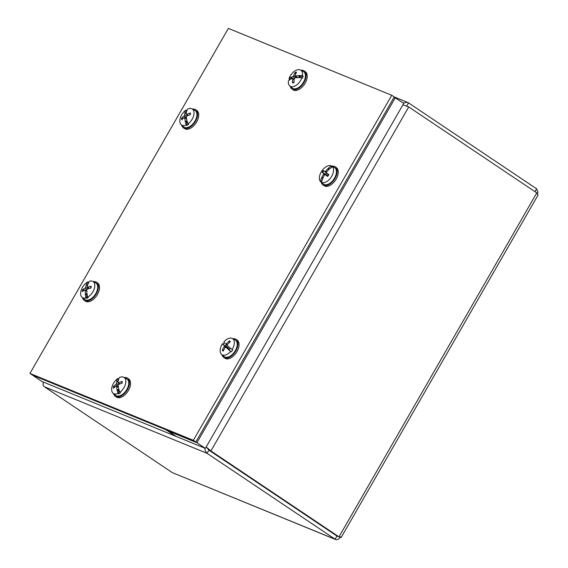 <?xml version="1.0" encoding="UTF-8"?>
<svg xmlns="http://www.w3.org/2000/svg" width="568" height="568" viewBox="0 0 568 568"><rect width="100%" height="100%" fill="white"/><g stroke="black" fill="none" stroke-linecap="round" stroke-linejoin="round"><path stroke-width="0.85" d="M206.915 447.719L208.91 450.112L336.966 536.036L338.982 536.859L210.927 450.935L206.17 446.988M402.925 104.817L408.733 106.947L536.781 192.871L538.017 195.108M204.849 448.166L205.204 450.772L207.043 453.328L335.624 539.543L172.374 472.654L44.318 386.73L43.118 385.281L43.154 381.994M208.002 448.883L208.875 450.133L207.043 453.328L44.318 386.73M534.971 191.657L536.604 188.817L408.548 102.893L406.66 102.276L403.415 103.099M337.214 536.135L208.875 450.133M537.577 193.794L537.924 192.197L536.604 188.817M336.93 536.057L335.092 539.245C337.129 540.31 338.911 539.479 340.431 536.753C341.702 537.761 341.219 537.797 338.982 536.859L536.781 192.871M166.417 429.948L174.731 435.841L205.367 448.379L403.777 103.341L394.114 97.178M166.282 430.175L196.918 442.713L205.367 448.379M196.918 442.713L395.328 97.675M33.661 375.618L168.128 430.65M168 430.878L176.449 436.543L41.982 381.511L33.533 375.846M193.34 440.306L29.948 373.439L228.357 28.4L391.743 95.268L193.34 440.306L195.839 441.989L394.242 96.943L407.916 102.559M391.743 95.268L394.242 96.943M29.948 373.439L32.447 375.121L195.839 441.989M328.609 174.752L326.444 172.935A21.726 1.044 -142 0 1 328.865 174.653L328.865 174.653A5.985 3.472 -56.1 0 1 327.608 176.456L327.608 176.456A21.726 2.215 31.9 0 1 325.251 174.646L327.779 175.974L325.201 174.61L324.463 175.001A21.726 16.522 -55.8 0 0 322.766 178.423A21.74 17.608 113.8 0 0 322.681 178.679A21.719 17.679 124.9 0 0 321.559 182.385L322.106 182.846A9.706 5.637 123.9 0 1 321.367 182.378A9.706 5.637 123.9 0 1 320.97 181.987L320.423 181.526A21.719 17.658 -50.6 0 1 321.63 177.883A21.74 17.445 -39.7 0 1 321.744 177.649L322.894 178.103M323.085 177.677L321.935 177.621M321.63 177.883L322.702 178.601M322.056 180.482L320.97 181.987M326.572 173.176A3.806 2.208 123.9 0 0 325.734 174.369L322.155 172.331A21.726 1.157 29.9 0 0 323.575 173.375L323.49 174.269A21.726 18.68 130.9 0 0 321.744 177.649M329.028 169.392L328.155 168.49A21.726 18.716 124.2 0 0 325.563 171.309L324.775 171.664L323.419 170.521A5.985 3.472 -56.1 0 0 322.155 172.331M328.155 168.49A21.74 17.608 -66.2 0 1 328.332 168.298A21.719 17.679 -55.1 0 1 331.371 165.877L332.01 166.211A9.706 5.637 123.9 0 1 332.159 166.282A9.706 5.637 123.9 0 1 333.139 167.063L332.5 166.729A9.628 5.595 123.9 0 1 330.931 177.507A9.628 5.595 123.9 0 1 321.559 182.385M320.423 181.526A9.628 5.595 123.9 0 1 321.999 170.748A9.628 5.595 123.9 0 1 331.371 165.877M332.5 166.729A21.719 17.658 129.4 0 0 329.383 169.094A21.74 17.445 140.3 0 0 329.17 169.257A21.726 16.486 -50.6 0 0 326.529 172.04L326.444 172.935L328.609 174.745M332.159 166.282L334.346 167.432A9.976 5.794 123.9 0 1 333.721 179.396A9.976 5.794 123.9 0 1 323.256 183.961L321.367 182.378M332.01 166.211L330.881 167.865M328.332 168.298L329.447 169.044M328.19 168.675L328.673 169.733M325.734 174.369L327.821 175.917M328.481 174.646L324.775 171.664L328.055 174.419M229.664 347.602L230.381 348.177M229.387 347.41L229.302 347.346A21.74 0.717 32.5 0 1 229.479 347.453A21.719 1.292 36.3 0 0 232.071 349.519L232.695 349.945A9.706 5.637 123.9 0 1 231.226 351.883L230.608 351.457A21.719 2.087 -142.2 0 1 228.116 349.263A21.74 4.068 -138.3 0 1 227.981 349.093L231.226 351.883M229.486 350.03L228.109 349.107M228.116 349.263L229.664 350.3M229.188 349.469A4.416 2.563 -56.1 0 0 230.218 348.106M229.302 347.346L227.207 345.571L227.342 344.655A21.726 16.38 -45.2 0 1 230.31 341.773A5.985 3.472 -56.1 0 0 229.373 340.892A21.726 18.68 131.2 0 0 226.447 343.817L225.666 344.116A21.726 1.108 -137.9 0 1 224.53 342.852A21.74 4.068 41.7 0 1 224.488 342.752A21.719 2.087 37.8 0 1 223.92 341.844A9.628 5.595 123.9 0 1 232.326 338.471A9.628 5.595 123.9 0 1 233.05 338.989A9.628 5.595 123.9 0 1 232.071 349.519M226.405 344.748A4.416 2.563 -56.1 0 0 225.489 345.99L223.21 344.606A21.726 2.258 32 0 0 224.41 345.784L224.275 346.693A21.726 18.581 137.8 0 0 222.301 350.25A5.985 3.472 -56.1 0 0 223.245 351.13A21.726 16.479 -50.4 0 1 225.169 347.531L225.95 347.233A21.726 3.309 34 0 0 227.981 349.093M225.879 347.176L229.507 349.107L225.879 347.176M223.21 344.606A21.74 0.717 -147.5 0 0 223.125 344.563A21.719 1.292 -143.7 0 1 222.45 343.782L223.011 344.151A9.706 5.637 123.9 0 1 224.268 342.454M230.608 351.457A9.628 5.595 123.9 0 1 221.612 354.439A9.628 5.595 123.9 0 1 222.45 343.782M232.326 338.471L235.145 339.955A9.976 5.794 123.9 0 1 235.89 340.488A9.976 5.794 123.9 0 1 234.25 352.288A9.976 5.794 123.9 0 1 224.055 356.484L221.612 354.439M223.011 344.151L224.289 345.266M229.649 342.348L229.373 340.892M225.489 345.99L226.646 346.686A3.806 2.208 123.9 0 1 227.363 345.699M222.301 350.25L223.764 350.03M226.646 346.686L228.634 348.624M292.484 78.441L292.854 78.987L292.484 78.441A21.726 8.598 8.8 0 0 290.255 79.399A21.74 11.253 -171.7 0 0 290.113 79.499A21.719 9.628 -166.8 0 0 288.452 80.812A9.628 5.595 123.9 0 0 289.794 85.995L292.229 88.04A9.976 5.794 123.9 0 0 295.871 88.715A9.976 5.794 123.9 0 0 304.341 80.542A9.976 5.794 123.9 0 0 303.319 71.511L300.5 70.034A9.628 5.595 123.9 0 1 302.424 75.601L303.071 75.984A9.706 5.637 123.9 0 1 302.531 78.128L301.885 77.738A9.628 5.595 123.9 0 1 293.308 86.648A9.628 5.595 123.9 0 1 289.794 85.995M294.26 79.058L291.135 77.603L292.421 78.462M290.937 77.532L290.745 77.468A21.74 7.164 19.4 0 0 290.617 77.511L292.165 78.547L289.531 79.08L288.991 78.675A21.719 8.946 15.1 0 1 290.617 77.511M289.219 80.116A9.706 5.637 123.9 0 1 289.531 79.08M295.694 74.01L295.005 72.59A21.726 15.812 70.8 0 0 293.649 75.821L292.946 76.609A21.726 9.897 -160.3 0 0 290.745 77.468M303.071 75.984L300.01 76.815L298.605 75.672A21.726 10.799 -162.7 0 0 295.488 76.027L295.119 75.48A21.726 14.164 -97.2 0 1 296.56 72.235A5.985 3.472 -56.1 0 0 295.005 72.59M297.476 77.631L295.119 75.48M298.605 75.672A21.74 11.253 8.3 0 1 298.846 75.629A21.719 9.628 13.2 0 1 302.424 75.601M288.991 78.675A9.628 5.595 123.9 0 1 300.5 70.034M301.885 77.738A21.719 8.946 -164.9 0 0 298.342 77.617A21.74 7.164 -160.6 0 0 298.115 77.596A21.726 7.703 11.2 0 0 295.026 77.859L294.316 78.647A21.726 13.611 -100.9 0 0 293.961 82.545A5.985 3.472 -56.1 0 1 292.413 82.9L292.726 82.523A5.431 3.152 123.9 0 1 292.726 82.523L292.776 82.523M294.16 79.768L292.854 78.987A21.726 16.366 74.7 0 0 292.413 82.9M300.01 76.815L299.265 77.156A4.416 2.563 -56.1 0 1 299.194 77.617M298.846 75.629L300.394 76.666M298.626 75.892L299.265 77.156M188.136 115.474L186.787 114.445A21.726 15.095 -178.9 0 1 190.287 112.94L190.046 113.323L190.287 112.94A5.985 3.472 -56.1 0 1 190.337 114.651A21.726 12.233 -4.1 0 0 186.829 116.064L186.29 116.987A21.726 9.599 -118.1 0 0 186.858 120.196A21.74 9.194 53.3 0 0 186.943 120.416A21.719 10.842 58.1 0 0 188.043 123.888L188.64 124.349A9.706 5.637 123.9 0 1 186.844 125.421L186.247 124.967A21.719 11.459 -119.8 0 1 185.267 121.417A21.74 12.929 -114.3 0 1 185.239 121.169L186.858 122.021L186.844 125.421M186.858 122.021L186.993 121.154L185.48 121.091M185.267 121.417L186.815 122.454M186.261 113.522L184.99 112.499A21.726 11.8 53.4 0 0 184.671 115.112L184.124 116.035A21.726 14.434 -175.5 0 0 181.618 118.123A5.985 3.472 -56.1 0 0 181.668 119.827A21.726 12.901 -7.4 0 1 184.174 117.654L184.749 117.91A21.726 12.617 56 0 0 185.239 121.169M184.174 117.654L186.595 118.946M184.99 112.499A21.74 9.194 -126.7 0 1 185.005 112.35A21.719 10.842 -121.9 0 1 185.814 110.156L186.403 110.497A9.706 5.637 123.9 0 1 187.156 109.986M186.247 124.967A9.628 5.595 123.9 0 1 181.284 124.811A9.628 5.595 123.9 0 1 185.814 110.156M186.205 114.189A21.726 10.423 -115.3 0 1 186.609 111.534A21.74 12.929 65.7 0 1 186.68 111.349A21.719 11.459 60.2 0 1 187.61 109.084A9.628 5.595 123.9 0 1 191.998 108.85A9.628 5.595 123.9 0 1 194.022 112.783A9.628 5.595 123.9 0 1 188.043 123.888M191.998 108.85L194.81 110.327A9.976 5.794 123.9 0 1 196.911 114.402A9.976 5.794 123.9 0 1 192.027 124.811A9.976 5.794 123.9 0 1 183.72 126.856L181.284 124.811M186.403 110.497L186.489 112.073M185.005 112.35L186.297 113.217M185.111 112.663L186.233 113.863M181.618 118.123L183.272 118.35M89.29 288.402L87.699 287.145A21.726 13.092 -170 0 1 91.178 286.201L90.937 286.506L91.178 286.201A5.985 3.472 -56.1 0 1 90.951 288.047A21.726 10.096 4.2 0 0 87.486 288.899L86.854 289.765A21.726 11.807 -110 0 0 86.954 293.223A21.74 11.616 60.7 0 0 87.003 293.464A21.719 13.043 66.2 0 0 87.642 297.185L88.232 297.639A9.706 5.637 123.9 0 1 86.45 298.385L85.867 297.923A21.719 13.568 -111.3 0 1 85.342 294.153A21.74 14.782 -104.7 0 1 85.349 293.89L86.996 294.728L86.45 298.385M87.046 293.826L85.619 293.805M87.11 294.33L86.996 294.728M85.342 294.153L86.897 295.19M87.55 285.441L86.485 284.518A21.726 14.008 61.4 0 0 85.697 287.373L85.065 288.246A21.726 12.297 -167.2 0 0 82.594 289.765A5.985 3.472 -56.1 0 0 82.367 291.611A21.726 10.891 1.4 0 1 84.852 289.992L85.328 290.397A21.726 14.704 64.5 0 0 85.349 293.89M84.852 289.992L86.847 291.285M86.485 284.518A21.74 11.616 -119.3 0 1 86.535 284.341A21.719 13.043 -113.8 0 1 87.813 281.906L88.409 282.239A9.706 5.637 123.9 0 1 89.105 281.891M85.867 297.923A9.628 5.595 123.9 0 1 82.083 297.334A9.628 5.595 123.9 0 1 81.387 289.716A9.628 5.595 123.9 0 1 87.813 281.906M87.223 286.741A21.726 12.503 -106.9 0 1 88.09 283.851A21.74 14.782 75.3 0 1 88.196 283.652A21.719 13.568 68.7 0 1 89.588 281.167A9.628 5.595 123.9 0 1 92.79 281.366A9.628 5.595 123.9 0 1 94.757 286.627A9.628 5.595 123.9 0 1 87.642 297.185M92.79 281.366L95.609 282.85A9.976 5.794 123.9 0 1 97.639 288.288A9.976 5.794 123.9 0 1 92.222 297.866A9.976 5.794 123.9 0 1 84.518 299.379L82.083 297.334M88.409 282.239L88.281 283.453M86.535 284.341L87.657 285.093M86.592 284.696L87.458 285.768M82.594 289.765L84.426 290.227M118.101 381.945L117.079 381.263L118.066 382.285M116.951 381.092L116.831 380.929A21.74 9.265 -126.5 0 1 116.845 380.773L118.137 381.639M116.845 380.773A21.719 10.906 -121.7 0 1 117.668 378.579L118.258 378.913L118.336 380.475M119.969 383.925L118.613 382.889A21.726 15.052 -178.6 0 1 122.113 381.405L121.871 381.781L122.113 381.405A5.985 3.472 -56.1 0 1 122.156 383.116A21.726 12.184 -3.9 0 0 118.655 384.515L118.108 385.438A21.726 9.663 -117.9 0 0 118.669 388.654A21.74 9.265 53.5 0 0 118.747 388.874A21.719 10.906 58.3 0 0 119.841 392.353A9.628 5.595 123.9 0 0 125.492 384.053A9.628 5.595 123.9 0 0 123.824 377.294A9.628 5.595 123.9 0 0 119.465 377.514A21.719 11.516 60.4 0 0 118.52 379.786A21.74 12.979 65.9 0 0 118.449 379.971A21.726 10.48 -115.1 0 0 118.037 382.633L118.613 382.889L118.037 382.633M118.258 378.913A9.706 5.637 123.9 0 1 119.01 378.409M116.831 380.929A21.726 11.857 53.6 0 0 116.497 383.542L115.95 384.472A21.726 14.385 -175.3 0 0 113.451 386.538L115.105 386.772M119.841 392.353L120.43 392.808A9.706 5.637 123.9 0 1 118.634 393.88L118.045 393.418A9.628 5.595 123.9 0 1 113.11 393.255A9.628 5.595 123.9 0 1 111.662 389.676A9.628 5.595 123.9 0 1 117.668 378.579M118.045 393.418A21.719 11.516 -119.6 0 1 117.072 389.868A21.74 12.979 -114.1 0 1 117.043 389.612L118.669 390.464L118.634 393.88M113.451 386.538A5.985 3.472 -56.1 0 0 113.493 388.249A21.726 12.851 -7.1 0 1 115.993 386.091L116.568 386.354A21.726 12.674 56.2 0 0 117.043 389.612M115.993 386.091L118.407 387.383M123.824 377.294L126.636 378.771A9.976 5.794 123.9 0 1 126.203 390.464A9.976 5.794 123.9 0 1 115.545 395.3L113.11 393.255M117.072 389.868L118.627 390.905M117.285 389.541L118.804 389.605A4.416 2.563 -56.1 0 0 118.925 389.549M118.804 389.605L118.669 390.464M321.254 182.278A10.934 6.347 -56.1 0 0 323.007 184.976L324.122 185.729A10.934 6.347 -56.1 0 0 334.367 181.682A10.934 6.347 -56.1 0 0 337.726 169.292A10.934 6.347 -56.1 0 0 336.306 167.567L335.191 166.822A10.934 6.347 -56.1 0 0 332.024 166.218M323.007 184.976A10.934 6.347 -56.1 0 0 333.253 180.936A10.934 6.347 -56.1 0 0 336.611 168.54A10.934 6.347 -56.1 0 0 335.191 166.822M222.045 354.801A10.934 6.347 -56.1 0 0 223.806 357.499L224.921 358.245A10.934 6.347 -56.1 0 0 225.61 358.614A10.934 6.347 -56.1 0 0 236.65 352.146A10.934 6.347 -56.1 0 0 237.104 340.09L235.99 339.337A10.934 6.347 -56.1 0 0 232.83 338.734M223.806 357.499A10.934 6.347 -56.1 0 0 224.495 357.861A10.934 6.347 -56.1 0 0 235.535 351.393A10.934 6.347 -56.1 0 0 235.99 339.337M113.543 393.617A10.934 6.347 -56.1 0 0 115.297 396.315L116.412 397.06A10.934 6.347 -56.1 0 0 117.129 397.437A10.934 6.347 -56.1 0 0 128.155 390.94A10.934 6.347 -56.1 0 0 128.595 378.906L127.481 378.153A10.934 6.347 -56.1 0 0 124.321 377.557M115.297 396.315A10.934 6.347 -56.1 0 0 116.007 396.691A10.934 6.347 -56.1 0 0 127.04 390.195A10.934 6.347 -56.1 0 0 127.481 378.153M82.516 297.696A10.934 6.347 -56.1 0 0 84.27 300.394L85.385 301.139A10.934 6.347 -56.1 0 0 86.052 301.494A10.934 6.347 -56.1 0 0 97.1 295.055A10.934 6.347 -56.1 0 0 97.568 282.985L96.453 282.232A10.934 6.347 -56.1 0 0 93.294 281.629M84.27 300.394A10.934 6.347 -56.1 0 0 84.937 300.749A10.934 6.347 -56.1 0 0 95.985 294.309A10.934 6.347 -56.1 0 0 96.453 282.232M181.717 125.173A10.934 6.347 -56.1 0 0 183.471 127.871L184.593 128.624A10.934 6.347 -56.1 0 0 193.844 125.677A10.934 6.347 -56.1 0 0 196.776 110.462L195.662 109.716A10.934 6.347 -56.1 0 0 192.495 109.113M183.471 127.871A10.934 6.347 -56.1 0 0 192.729 124.932A10.934 6.347 -56.1 0 0 195.662 109.716M290.227 86.357A10.934 6.347 -56.1 0 0 291.98 89.055L293.095 89.808A10.934 6.347 -56.1 0 0 293.798 90.177A10.934 6.347 -56.1 0 0 304.831 83.688A10.934 6.347 -56.1 0 0 305.279 71.646L304.164 70.893A10.934 6.347 -56.1 0 0 301.004 70.297M291.98 89.055A10.934 6.347 -56.1 0 0 292.683 89.424A10.934 6.347 -56.1 0 0 303.717 82.942A10.934 6.347 -56.1 0 0 304.164 70.893M408.733 106.947L210.927 450.935L208.91 450.112M408.548 102.893L406.809 105.925M172.374 472.654L335.092 539.245M328.751 174.596A5.431 3.152 123.9 0 1 327.537 176.343M322.596 172.601A5.431 3.152 123.9 0 1 323.81 170.862M323.575 173.375L327.388 175.377M323.49 174.269L324.491 174.951M325.563 171.309L326.572 171.99M229.216 341.453A5.431 3.152 123.9 0 1 229.969 342.064M223.465 350.648A5.431 3.152 123.9 0 1 222.819 349.931M224.275 346.693L225.283 347.382M226.447 343.817L227.47 344.513M224.41 345.784L228.237 347.793M293.968 82.282A5.431 3.152 123.9 0 1 292.747 82.523L294.125 82.197M295.076 73.18A5.431 3.152 123.9 0 1 296.233 72.853M293.649 75.821L296.78 77.674M292.946 76.609L294.685 78.015M190.046 113.323A5.431 3.152 123.9 0 1 190.124 114.722M182.172 119.323A5.431 3.152 123.9 0 1 182.193 118.016M184.124 116.035L186.396 117.789M184.671 115.112L186.631 116.206M90.937 286.506A5.431 3.152 123.9 0 1 90.773 288.082M82.935 291.178A5.431 3.152 123.9 0 1 83.155 289.737M85.065 288.246L86.861 289.673M85.697 287.373L88.054 288.729M116.497 383.542L118.463 384.642M113.998 387.745A5.431 3.152 123.9 0 1 114.019 386.439M121.871 381.781A5.431 3.152 123.9 0 1 121.942 383.187M115.95 384.472L118.208 386.219M538.024 195.115L341.134 537.513M328.709 174.568L327.488 176.321M292.712 78.448L294.231 79.243M295.183 75.97L297.185 77.646M190.031 113.288L190.074 114.871M184.572 117.576L186.531 118.606M186.304 114.466L187.717 115.652M90.916 286.442L90.703 288.189M85.165 289.971L86.84 290.851M87.309 287.117L88.942 288.487M121.857 381.746L121.893 383.329M118.13 382.91L119.55 384.103M116.39 386.02L118.343 387.042"/></g></svg>
